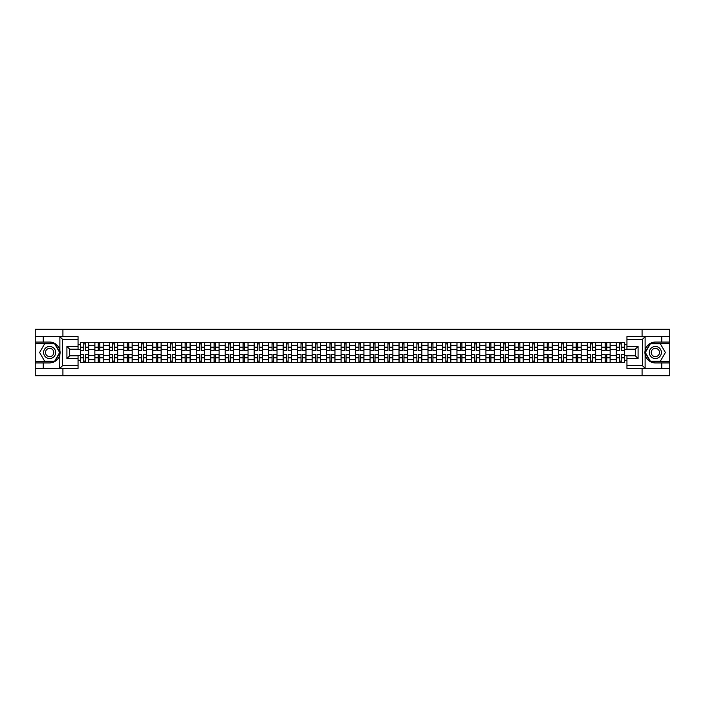 <?xml version="1.0" encoding="UTF-8"?>
<svg xmlns="http://www.w3.org/2000/svg" width="705" height="705" viewBox="0 0 705 705"><rect width="100%" height="100%" fill="white"/><g stroke="black" fill="none" stroke-linecap="round" stroke-linejoin="round"><path stroke-width="1.06" d="M78.052 339.361L62.595 339.361L59.722 336.576L78.052 336.576L78.052 349.204L69.698 349.204L69.698 355.796L78.052 355.796L78.052 368.424L59.722 368.424L59.89 350.482C58.444 345.265 55.034 342.463 49.641 342.057A10.443 10.443 0 0 1 59.89 354.518C58.444 359.735 55.034 362.537 49.641 362.943L35.25 362.943L35.25 375.712L669.75 375.712L669.75 343.538L650.186 343.538L645.013 352.5L650.186 361.462L669.75 361.462M655.359 342.057C649.966 342.463 646.555 345.265 645.11 350.482L645.11 354.518C646.555 359.735 649.966 362.537 655.359 362.943A10.443 10.443 0 0 1 644.916 352.5A10.443 10.443 0 0 1 655.359 342.057L669.75 342.057L669.75 329.288L35.25 329.288L35.25 361.462L54.814 361.462L59.987 352.5L54.814 343.538L35.25 343.538M94.858 362.485L94.858 345.353L88.724 345.353L88.724 362.485M88.724 345.353L88.724 342.515M94.858 345.353L94.858 342.515M103.212 342.515L103.212 362.485M109.337 362.485L109.337 342.515M117.7 342.515L117.7 362.485M123.824 362.485L123.824 342.515M132.179 342.515L132.179 362.485M138.303 362.485L138.303 342.515M146.666 342.515L146.666 362.485M152.791 362.485L152.791 342.515M161.145 342.515L161.145 362.485M167.279 362.485L167.279 342.515M175.633 342.515L175.633 362.485M181.758 362.485L181.758 342.515M190.112 342.515L190.112 362.485M196.246 362.485L196.246 342.515M204.6 342.515L204.6 362.485M210.725 362.485L210.725 342.515M219.079 342.515L219.079 362.485M225.212 362.485L225.212 342.515M233.567 342.515L233.567 362.485M239.691 362.485L239.691 342.515M248.045 342.515L248.045 362.485M254.179 362.485L254.179 342.515M262.533 342.515L262.533 362.485M268.658 362.485L268.658 342.515M277.021 342.515L277.021 362.485M283.146 362.485L283.146 342.515M291.5 342.515L291.5 362.485M297.625 362.485L297.625 342.515M305.988 342.515L305.988 362.485M312.112 362.485L312.112 342.515M320.467 342.515L320.467 362.485M326.6 362.485L326.6 342.515M334.954 342.515L334.954 362.485M341.079 362.485L341.079 342.515M349.433 342.515L349.433 362.485M355.567 362.485L355.567 342.515M363.921 342.515L363.921 362.485M370.046 362.485L370.046 342.515M378.4 342.515L378.4 362.485M384.533 362.485L384.533 342.515M392.888 342.515L392.888 362.485M399.012 362.485L399.012 342.515M407.375 342.515L407.375 362.485M413.5 362.485L413.5 342.515M421.854 342.515L421.854 362.485M427.979 362.485L427.979 342.515M436.342 342.515L436.342 362.485M442.467 362.485L442.467 342.515M450.821 342.515L450.821 362.485M456.955 362.485L456.955 342.515M465.309 342.515L465.309 362.485M471.434 362.485L471.434 342.515M479.788 342.515L479.788 362.485M485.921 362.485L485.921 342.515M494.275 342.515L494.275 362.485M500.4 362.485L500.4 342.515M508.754 342.515L508.754 362.485M514.888 362.485L514.888 342.515M523.242 342.515L523.242 362.485M529.367 362.485L529.367 342.515M537.721 342.515L537.721 362.485M543.855 362.485L543.855 342.515M552.209 342.515L552.209 362.485M558.334 362.485L558.334 342.515M566.697 342.515L566.697 362.485M572.821 362.485L572.821 342.515M581.176 342.515L581.176 362.485M587.3 362.485L587.3 342.515M595.663 342.515L595.663 362.485M601.788 362.485L601.788 342.515M610.142 342.515L610.142 362.485M616.276 362.485L616.276 342.515M616.276 355.382L610.142 355.382M601.788 355.382L595.663 355.382M587.3 355.382L581.176 355.382M572.821 355.382L566.697 355.382M558.334 355.382L552.209 355.382M543.855 355.382L537.721 355.382M529.367 355.382L523.242 355.382M514.888 355.382L508.754 355.382M500.4 355.382L494.275 355.382M485.921 355.382L479.788 355.382M471.434 355.382L465.309 355.382M456.955 355.382L450.821 355.382M442.467 355.382L436.342 355.382M427.979 355.382L421.854 355.382M413.5 355.382L407.375 355.382M399.012 355.382L392.888 355.382M384.533 355.382L378.4 355.382M370.046 355.382L363.921 355.382M355.567 355.382L349.433 355.382M341.079 355.382L334.954 355.382M326.6 355.382L320.467 355.382M312.112 355.382L305.988 355.382M297.625 355.382L291.5 355.382M283.146 355.382L277.021 355.382M268.658 355.382L262.533 355.382M254.179 355.382L248.045 355.382M239.691 355.382L233.567 355.382M225.212 355.382L219.079 355.382M210.725 355.382L204.6 355.382M196.246 355.382L190.112 355.382M181.758 355.382L175.633 355.382M167.279 355.382L161.145 355.382M152.791 355.382L146.666 355.382M138.303 355.382L132.179 355.382M123.824 355.382L117.7 355.382M109.337 355.382L103.212 355.382M94.858 355.382L88.724 355.382M616.276 349.618L610.142 349.618M601.788 349.618L595.663 349.618M587.3 349.618L581.176 349.618M572.821 349.618L566.697 349.618M558.334 349.618L552.209 349.618M543.855 349.618L537.721 349.618M529.367 349.618L523.242 349.618M514.888 349.618L508.754 349.618M500.4 349.618L494.275 349.618M485.921 349.618L479.788 349.618M471.434 349.618L465.309 349.618M456.955 349.618L450.821 349.618M442.467 349.618L436.342 349.618M427.979 349.618L421.854 349.618M413.5 349.618L407.375 349.618M399.012 349.618L392.888 349.618M384.533 349.618L378.4 349.618M370.046 349.618L363.921 349.618M355.567 349.618L349.433 349.618M341.079 349.618L334.954 349.618M326.6 349.618L320.467 349.618M312.112 349.618L305.988 349.618M297.625 349.618L291.5 349.618M283.146 349.618L277.021 349.618M268.658 349.618L262.533 349.618M254.179 349.618L248.045 349.618M239.691 349.618L233.567 349.618M225.212 349.618L219.079 349.618M210.725 349.618L204.6 349.618M196.246 349.618L190.112 349.618M181.758 349.618L175.633 349.618M167.279 349.618L161.145 349.618M152.791 349.618L146.666 349.618M138.303 349.618L132.179 349.618M123.824 349.618L117.7 349.618M109.337 349.618L103.212 349.618M94.858 349.618L88.724 349.618M69.698 355.382L80.37 355.382L80.37 349.618L69.698 349.618M78.052 344.701L80.37 344.701L80.37 349.618M635.302 349.618L624.63 349.618L624.63 342.515L80.37 342.515L80.37 344.701M624.63 344.701L626.948 344.701M626.948 360.299L624.63 360.299L624.63 355.382L635.302 355.382M80.37 355.382L80.37 362.485L624.63 362.485L624.63 360.299M80.37 360.299L78.052 360.299M642.079 375.712L642.079 368.424M642.079 336.576L642.079 329.288M62.921 375.712L62.921 368.424M62.921 336.576L62.921 329.288M624.63 349.618L624.63 355.382M85.34 361.092L83.763 361.092M83.763 343.908L85.34 343.908M99.819 361.092L98.242 361.092M98.242 343.908L99.819 343.908M114.307 361.092L112.73 361.092M112.73 343.908L114.307 343.908M128.795 361.092L127.208 361.092M127.208 343.908L128.795 343.908M143.274 361.092L141.696 361.092M141.696 343.908L143.274 343.908M157.761 361.092L156.184 361.092M156.184 343.908L157.761 343.908M172.24 361.092L170.663 361.092M170.663 343.908L172.24 343.908M186.728 361.092L185.151 361.092M185.151 343.908L186.728 343.908M201.207 361.092L199.63 361.092M199.63 343.908L201.207 343.908M215.695 361.092L214.117 361.092M214.117 343.908L215.695 343.908M230.174 361.092L228.596 361.092M228.596 343.908L230.174 343.908M244.661 361.092L243.084 361.092M243.084 343.908L244.661 343.908M259.14 361.092L257.563 361.092M257.563 343.908L259.14 343.908M273.628 361.092L272.051 361.092M272.051 343.908L273.628 343.908M288.116 361.092L286.53 361.092M286.53 343.908L288.116 343.908M302.595 361.092L301.017 361.092M301.017 343.908L302.595 343.908M317.083 361.092L315.505 361.092M315.505 343.908L317.083 343.908M331.562 361.092L329.984 361.092M329.984 343.908L331.562 343.908M346.049 361.092L344.472 361.092M344.472 343.908L346.049 343.908M360.528 361.092L358.951 361.092M358.951 343.908L360.528 343.908M375.016 361.092L373.438 361.092M373.438 343.908L375.016 343.908M389.495 361.092L387.917 361.092M387.917 343.908L389.495 343.908M403.983 361.092L402.405 361.092M402.405 343.908L403.983 343.908M418.47 361.092L416.884 361.092M416.884 343.908L418.47 343.908M432.949 361.092L431.372 361.092M431.372 343.908L432.949 343.908M447.437 361.092L445.86 361.092M445.86 343.908L447.437 343.908M461.916 361.092L460.339 361.092M460.339 343.908L461.916 343.908M476.404 361.092L474.826 361.092M474.826 343.908L476.404 343.908M490.883 361.092L489.305 361.092M489.305 343.908L490.883 343.908M505.37 361.092L503.793 361.092M503.793 343.908L505.37 343.908M519.849 361.092L518.272 361.092M518.272 343.908L519.849 343.908M534.337 361.092L532.76 361.092M532.76 343.908L534.337 343.908M548.816 361.092L547.239 361.092M547.239 343.908L548.816 343.908M563.304 361.092L561.726 361.092M561.726 343.908L563.304 343.908M577.792 361.092L576.205 361.092M576.205 343.908L577.792 343.908M592.27 361.092L590.693 361.092M590.693 343.908L592.27 343.908M606.758 361.092L605.181 361.092M605.181 343.908L606.758 343.908M621.237 361.092L619.66 361.092M619.66 343.908L621.237 343.908M85.34 350.5L85.34 342.612L88.68 342.612L88.68 350.5L85.34 350.5M83.763 343.82L85.34 343.82M83.763 342.612L80.423 342.612L80.423 350.5L83.763 350.5L83.763 342.612L85.34 342.612M83.763 354.5L83.763 362.388L80.423 362.388L80.423 354.5L83.763 354.5M85.34 361.18L83.763 361.18M85.34 362.388L88.68 362.388L88.68 354.5L85.34 354.5L85.34 362.388L83.763 362.388M99.819 350.5L99.819 342.612L103.168 342.612L103.168 350.5L99.819 350.5M98.242 343.82L99.819 343.82M98.242 342.612L94.902 342.612L94.902 350.5L98.242 350.5L98.242 342.612L99.819 342.612M114.307 350.5L114.307 342.612L117.647 342.612L117.647 350.5L114.307 350.5M112.73 343.82L114.307 343.82M112.73 342.612L109.39 342.612L109.39 350.5L112.73 350.5L112.73 342.612L114.307 342.612M43.234 362.943L43.234 368.424L35.25 368.424M59.722 368.424L43.234 368.424M35.25 362.943L35.25 361.462M59.722 336.576L43.234 336.576L43.234 342.057L35.25 342.057M43.234 336.576L35.25 336.576M49.641 342.057L43.234 342.057M69.698 349.204L66.913 346.419L78.052 346.419M78.052 358.581L66.913 358.581L69.698 355.796M59.89 368.345L62.595 365.639L78.052 365.639M645.278 336.576L642.405 339.361L626.948 339.361L626.948 336.576L669.75 336.576M661.766 342.057L661.766 336.576M626.948 365.639L642.405 365.639L645.278 368.424L626.948 368.424L626.948 355.796L635.302 355.796L635.302 349.204L626.948 349.204L626.948 339.361M669.75 342.057L669.75 343.538M645.278 368.424L661.766 368.424L661.766 362.943L669.75 362.943M661.766 368.424L669.75 368.424M655.359 362.943L661.766 362.943M635.302 355.796L638.087 358.581L626.948 358.581M626.948 346.419L638.087 346.419L635.302 349.204M43.604 352.5A6.037 6.037 0 0 0 49.641 358.537A6.037 6.037 0 0 0 55.677 352.5A6.037 6.037 0 0 0 49.641 346.463A6.037 6.037 0 0 0 43.604 352.5M45.508 352.5A4.133 4.133 0 0 0 49.641 356.633A4.133 4.133 0 0 0 53.774 352.5A4.133 4.133 0 0 0 49.641 348.367A4.133 4.133 0 0 0 45.508 352.5M54.655 343.82L59.661 352.5L54.655 361.18L44.627 361.18L39.621 352.5L44.627 343.82L54.655 343.82M649.323 352.5A6.037 6.037 0 0 0 655.359 358.537A6.037 6.037 0 0 0 661.396 352.5A6.037 6.037 0 0 0 655.359 346.463A6.037 6.037 0 0 0 649.323 352.5M651.226 352.5A4.133 4.133 0 0 0 655.359 356.633A4.133 4.133 0 0 0 659.492 352.5A4.133 4.133 0 0 0 655.359 348.367A4.133 4.133 0 0 0 651.226 352.5M660.374 343.82L665.379 352.5L660.374 361.18L650.345 361.18L645.339 352.5L650.345 343.82L660.374 343.82M98.242 354.5L98.242 362.388L94.902 362.388L94.902 354.5L98.242 354.5M99.819 361.18L98.242 361.18M99.819 362.388L103.168 362.388L103.168 354.5L99.819 354.5L99.819 362.388L98.242 362.388M112.73 354.5L112.73 362.388L109.39 362.388L109.39 354.5L112.73 354.5M114.307 361.18L112.73 361.18M114.307 362.388L117.647 362.388L117.647 354.5L114.307 354.5L114.307 362.388L112.73 362.388M128.795 350.5L128.795 342.612L132.135 342.612L132.135 350.5L128.795 350.5M127.208 343.82L128.795 343.82M127.208 342.612L123.868 342.612L123.868 350.5L127.208 350.5L127.208 342.612L128.795 342.612M143.274 350.5L143.274 342.612L146.614 342.612L146.614 350.5L143.274 350.5M141.696 343.82L143.274 343.82M141.696 342.612L138.356 342.612L138.356 350.5L141.696 350.5L141.696 342.612L143.274 342.612M157.761 350.5L157.761 342.612L161.101 342.612L161.101 350.5L157.761 350.5M156.184 343.82L157.761 343.82M156.184 342.612L152.835 342.612L152.835 350.5L156.184 350.5L156.184 342.612L157.761 342.612M127.208 354.5L127.208 362.388L123.868 362.388L123.868 354.5L127.208 354.5M128.795 361.18L127.208 361.18M128.795 362.388L132.135 362.388L132.135 354.5L128.795 354.5L128.795 362.388L127.208 362.388M141.696 354.5L141.696 362.388L138.356 362.388L138.356 354.5L141.696 354.5M143.274 361.18L141.696 361.18M143.274 362.388L146.614 362.388L146.614 354.5L143.274 354.5L143.274 362.388L141.696 362.388M156.184 354.5L156.184 362.388L152.835 362.388L152.835 354.5L156.184 354.5M157.761 361.18L156.184 361.18M157.761 362.388L161.101 362.388L161.101 354.5L157.761 354.5L157.761 362.388L156.184 362.388M172.24 350.5L172.24 342.612L175.58 342.612L175.58 350.5L172.24 350.5M170.663 343.82L172.24 343.82M170.663 342.612L167.323 342.612L167.323 350.5L170.663 350.5L170.663 342.612L172.24 342.612M170.663 354.5L170.663 362.388L167.323 362.388L167.323 354.5L170.663 354.5M172.24 361.18L170.663 361.18M172.24 362.388L175.58 362.388L175.58 354.5L172.24 354.5L172.24 362.388L170.663 362.388M186.728 350.5L186.728 342.612L190.068 342.612L190.068 350.5L186.728 350.5M185.151 343.82L186.728 343.82M185.151 342.612L181.802 342.612L181.802 350.5L185.151 350.5L185.151 342.612L186.728 342.612M185.151 354.5L185.151 362.388L181.802 362.388L181.802 354.5L185.151 354.5M186.728 361.18L185.151 361.18M186.728 362.388L190.068 362.388L190.068 354.5L186.728 354.5L186.728 362.388L185.151 362.388M201.207 350.5L201.207 342.612L204.556 342.612L204.556 350.5L201.207 350.5M199.63 343.82L201.207 343.82M199.63 342.612L196.29 342.612L196.29 350.5L199.63 350.5L199.63 342.612L201.207 342.612M199.63 354.5L199.63 362.388L196.29 362.388L196.29 354.5L199.63 354.5M201.207 361.18L199.63 361.18M201.207 362.388L204.556 362.388L204.556 354.5L201.207 354.5L201.207 362.388L199.63 362.388M215.695 350.5L215.695 342.612L219.035 342.612L219.035 350.5L215.695 350.5M214.117 343.82L215.695 343.82M214.117 342.612L210.769 342.612L210.769 350.5L214.117 350.5L214.117 342.612L215.695 342.612M214.117 354.5L214.117 362.388L210.769 362.388L210.769 354.5L214.117 354.5M215.695 361.18L214.117 361.18M215.695 362.388L219.035 362.388L219.035 354.5L215.695 354.5L215.695 362.388L214.117 362.388M230.174 350.5L230.174 342.612L233.522 342.612L233.522 350.5L230.174 350.5M228.596 343.82L230.174 343.82M228.596 342.612L225.256 342.612L225.256 350.5L228.596 350.5L228.596 342.612L230.174 342.612M244.661 350.5L244.661 342.612L248.001 342.612L248.001 350.5L244.661 350.5M243.084 343.82L244.661 343.82M243.084 342.612L239.744 342.612L239.744 350.5L243.084 350.5L243.084 342.612L244.661 342.612M259.14 350.5L259.14 342.612L262.489 342.612L262.489 350.5L259.14 350.5M257.563 343.82L259.14 343.82M257.563 342.612L254.223 342.612L254.223 350.5L257.563 350.5L257.563 342.612L259.14 342.612M273.628 350.5L273.628 342.612L276.968 342.612L276.968 350.5L273.628 350.5M272.051 343.82L273.628 343.82M272.051 342.612L268.711 342.612L268.711 350.5L272.051 350.5L272.051 342.612L273.628 342.612M288.116 350.5L288.116 342.612L291.456 342.612L291.456 350.5L288.116 350.5M286.53 343.82L288.116 343.82M286.53 342.612L283.19 342.612L283.19 350.5L286.53 350.5L286.53 342.612L288.116 342.612M302.595 350.5L302.595 342.612L305.935 342.612L305.935 350.5L302.595 350.5M301.017 343.82L302.595 343.82M301.017 342.612L297.677 342.612L297.677 350.5L301.017 350.5L301.017 342.612L302.595 342.612M228.596 354.5L228.596 362.388L225.256 362.388L225.256 354.5L228.596 354.5M230.174 361.18L228.596 361.18M230.174 362.388L233.522 362.388L233.522 354.5L230.174 354.5L230.174 362.388L228.596 362.388M243.084 354.5L243.084 362.388L239.744 362.388L239.744 354.5L243.084 354.5M244.661 361.18L243.084 361.18M244.661 362.388L248.001 362.388L248.001 354.5L244.661 354.5L244.661 362.388L243.084 362.388M257.563 354.5L257.563 362.388L254.223 362.388L254.223 354.5L257.563 354.5M259.14 361.18L257.563 361.18M259.14 362.388L262.489 362.388L262.489 354.5L259.14 354.5L259.14 362.388L257.563 362.388M272.051 354.5L272.051 362.388L268.711 362.388L268.711 354.5L272.051 354.5M273.628 361.18L272.051 361.18M273.628 362.388L276.968 362.388L276.968 354.5L273.628 354.5L273.628 362.388L272.051 362.388M286.53 354.5L286.53 362.388L283.19 362.388L283.19 354.5L286.53 354.5M288.116 361.18L286.53 361.18M288.116 362.388L291.456 362.388L291.456 354.5L288.116 354.5L288.116 362.388L286.53 362.388M301.017 354.5L301.017 362.388L297.677 362.388L297.677 354.5L301.017 354.5M302.595 361.18L301.017 361.18M302.595 362.388L305.935 362.388L305.935 354.5L302.595 354.5L302.595 362.388L301.017 362.388M317.083 350.5L317.083 342.612L320.423 342.612L320.423 350.5L317.083 350.5M315.505 343.82L317.083 343.82M315.505 342.612L312.156 342.612L312.156 350.5L315.505 350.5L315.505 342.612L317.083 342.612M315.505 354.5L315.505 362.388L312.156 362.388L312.156 354.5L315.505 354.5M317.083 361.18L315.505 361.18M317.083 362.388L320.423 362.388L320.423 354.5L317.083 354.5L317.083 362.388L315.505 362.388M331.562 350.5L331.562 342.612L334.91 342.612L334.91 350.5L331.562 350.5M329.984 343.82L331.562 343.82M329.984 342.612L326.644 342.612L326.644 350.5L329.984 350.5L329.984 342.612L331.562 342.612M329.984 354.5L329.984 362.388L326.644 362.388L326.644 354.5L329.984 354.5M331.562 361.18L329.984 361.18M331.562 362.388L334.91 362.388L334.91 354.5L331.562 354.5L331.562 362.388L329.984 362.388M346.049 350.5L346.049 342.612L349.389 342.612L349.389 350.5L346.049 350.5M344.472 343.82L346.049 343.82M344.472 342.612L341.123 342.612L341.123 350.5L344.472 350.5L344.472 342.612L346.049 342.612M344.472 354.5L344.472 362.388L341.123 362.388L341.123 354.5L344.472 354.5M346.049 361.18L344.472 361.18M346.049 362.388L349.389 362.388L349.389 354.5L346.049 354.5L346.049 362.388L344.472 362.388M360.528 350.5L360.528 342.612L363.877 342.612L363.877 350.5L360.528 350.5M358.951 343.82L360.528 343.82M358.951 342.612L355.611 342.612L355.611 350.5L358.951 350.5L358.951 342.612L360.528 342.612M358.951 354.5L358.951 362.388L355.611 362.388L355.611 354.5L358.951 354.5M360.528 361.18L358.951 361.18M360.528 362.388L363.877 362.388L363.877 354.5L360.528 354.5L360.528 362.388L358.951 362.388M375.016 350.5L375.016 342.612L378.356 342.612L378.356 350.5L375.016 350.5M373.438 343.82L375.016 343.82M373.438 342.612L370.09 342.612L370.09 350.5L373.438 350.5L373.438 342.612L375.016 342.612M373.438 354.5L373.438 362.388L370.09 362.388L370.09 354.5L373.438 354.5M375.016 361.18L373.438 361.18M375.016 362.388L378.356 362.388L378.356 354.5L375.016 354.5L375.016 362.388L373.438 362.388M389.495 350.5L389.495 342.612L392.844 342.612L392.844 350.5L389.495 350.5M387.917 343.82L389.495 343.82M387.917 342.612L384.577 342.612L384.577 350.5L387.917 350.5L387.917 342.612L389.495 342.612M387.917 354.5L387.917 362.388L384.577 362.388L384.577 354.5L387.917 354.5M389.495 361.18L387.917 361.18M389.495 362.388L392.844 362.388L392.844 354.5L389.495 354.5L389.495 362.388L387.917 362.388M403.983 350.5L403.983 342.612L407.323 342.612L407.323 350.5L403.983 350.5M402.405 343.82L403.983 343.82M402.405 342.612L399.065 342.612L399.065 350.5L402.405 350.5L402.405 342.612L403.983 342.612M402.405 354.5L402.405 362.388L399.065 362.388L399.065 354.5L402.405 354.5M403.983 361.18L402.405 361.18M403.983 362.388L407.323 362.388L407.323 354.5L403.983 354.5L403.983 362.388L402.405 362.388M418.47 350.5L418.47 342.612L421.81 342.612L421.81 350.5L418.47 350.5M416.884 343.82L418.47 343.82M416.884 342.612L413.544 342.612L413.544 350.5L416.884 350.5L416.884 342.612L418.47 342.612M416.884 354.5L416.884 362.388L413.544 362.388L413.544 354.5L416.884 354.5M418.47 361.18L416.884 361.18M418.47 362.388L421.81 362.388L421.81 354.5L418.47 354.5L418.47 362.388L416.884 362.388M432.949 350.5L432.949 342.612L436.289 342.612L436.289 350.5L432.949 350.5M431.372 343.82L432.949 343.82M431.372 342.612L428.032 342.612L428.032 350.5L431.372 350.5L431.372 342.612L432.949 342.612M431.372 354.5L431.372 362.388L428.032 362.388L428.032 354.5L431.372 354.5M432.949 361.18L431.372 361.18M432.949 362.388L436.289 362.388L436.289 354.5L432.949 354.5L432.949 362.388L431.372 362.388M447.437 350.5L447.437 342.612L450.777 342.612L450.777 350.5L447.437 350.5M445.86 343.82L447.437 343.82M445.86 342.612L442.511 342.612L442.511 350.5L445.86 350.5L445.86 342.612L447.437 342.612M445.86 354.5L445.86 362.388L442.511 362.388L442.511 354.5L445.86 354.5M447.437 361.18L445.86 361.18M447.437 362.388L450.777 362.388L450.777 354.5L447.437 354.5L447.437 362.388L445.86 362.388M461.916 350.5L461.916 342.612L465.256 342.612L465.256 350.5L461.916 350.5M460.339 343.82L461.916 343.82M460.339 342.612L456.999 342.612L456.999 350.5L460.339 350.5L460.339 342.612L461.916 342.612M460.339 354.5L460.339 362.388L456.999 362.388L456.999 354.5L460.339 354.5M461.916 361.18L460.339 361.18M461.916 362.388L465.256 362.388L465.256 354.5L461.916 354.5L461.916 362.388L460.339 362.388M476.404 350.5L476.404 342.612L479.744 342.612L479.744 350.5L476.404 350.5M474.826 343.82L476.404 343.82M474.826 342.612L471.478 342.612L471.478 350.5L474.826 350.5L474.826 342.612L476.404 342.612M474.826 354.5L474.826 362.388L471.478 362.388L471.478 354.5L474.826 354.5M476.404 361.18L474.826 361.18M476.404 362.388L479.744 362.388L479.744 354.5L476.404 354.5L476.404 362.388L474.826 362.388M490.883 350.5L490.883 342.612L494.231 342.612L494.231 350.5L490.883 350.5M489.305 343.82L490.883 343.82M489.305 342.612L485.965 342.612L485.965 350.5L489.305 350.5L489.305 342.612L490.883 342.612M489.305 354.5L489.305 362.388L485.965 362.388L485.965 354.5L489.305 354.5M490.883 361.18L489.305 361.18M490.883 362.388L494.231 362.388L494.231 354.5L490.883 354.5L490.883 362.388L489.305 362.388M505.37 350.5L505.37 342.612L508.71 342.612L508.71 350.5L505.37 350.5M503.793 343.82L505.37 343.82M503.793 342.612L500.444 342.612L500.444 350.5L503.793 350.5L503.793 342.612L505.37 342.612M503.793 354.5L503.793 362.388L500.444 362.388L500.444 354.5L503.793 354.5M505.37 361.18L503.793 361.18M505.37 362.388L508.71 362.388L508.71 354.5L505.37 354.5L505.37 362.388L503.793 362.388M519.849 350.5L519.849 342.612L523.198 342.612L523.198 350.5L519.849 350.5M518.272 343.82L519.849 343.82M518.272 342.612L514.932 342.612L514.932 350.5L518.272 350.5L518.272 342.612L519.849 342.612M518.272 354.5L518.272 362.388L514.932 362.388L514.932 354.5L518.272 354.5M519.849 361.18L518.272 361.18M519.849 362.388L523.198 362.388L523.198 354.5L519.849 354.5L519.849 362.388L518.272 362.388M534.337 350.5L534.337 342.612L537.677 342.612L537.677 350.5L534.337 350.5M532.76 343.82L534.337 343.82M532.76 342.612L529.42 342.612L529.42 350.5L532.76 350.5L532.76 342.612L534.337 342.612M532.76 354.5L532.76 362.388L529.42 362.388L529.42 354.5L532.76 354.5M534.337 361.18L532.76 361.18M534.337 362.388L537.677 362.388L537.677 354.5L534.337 354.5L534.337 362.388L532.76 362.388M548.816 350.5L548.816 342.612L552.165 342.612L552.165 350.5L548.816 350.5M547.239 343.82L548.816 343.82M547.239 342.612L543.899 342.612L543.899 350.5L547.239 350.5L547.239 342.612L548.816 342.612M547.239 354.5L547.239 362.388L543.899 362.388L543.899 354.5L547.239 354.5M548.816 361.18L547.239 361.18M548.816 362.388L552.165 362.388L552.165 354.5L548.816 354.5L548.816 362.388L547.239 362.388M563.304 350.5L563.304 342.612L566.644 342.612L566.644 350.5L563.304 350.5M561.726 343.82L563.304 343.82M561.726 342.612L558.386 342.612L558.386 350.5L561.726 350.5L561.726 342.612L563.304 342.612M561.726 354.5L561.726 362.388L558.386 362.388L558.386 354.5L561.726 354.5M563.304 361.18L561.726 361.18M563.304 362.388L566.644 362.388L566.644 354.5L563.304 354.5L563.304 362.388L561.726 362.388M577.792 350.5L577.792 342.612L581.132 342.612L581.132 350.5L577.792 350.5M576.205 343.82L577.792 343.82M576.205 342.612L572.865 342.612L572.865 350.5L576.205 350.5L576.205 342.612L577.792 342.612M576.205 354.5L576.205 362.388L572.865 362.388L572.865 354.5L576.205 354.5M577.792 361.18L576.205 361.18M577.792 362.388L581.132 362.388L581.132 354.5L577.792 354.5L577.792 362.388L576.205 362.388M592.27 350.5L592.27 342.612L595.61 342.612L595.61 350.5L592.27 350.5M590.693 343.82L592.27 343.82M590.693 342.612L587.353 342.612L587.353 350.5L590.693 350.5L590.693 342.612L592.27 342.612M590.693 354.5L590.693 362.388L587.353 362.388L587.353 354.5L590.693 354.5M592.27 361.18L590.693 361.18M592.27 362.388L595.61 362.388L595.61 354.5L592.27 354.5L592.27 362.388L590.693 362.388M606.758 350.5L606.758 342.612L610.098 342.612L610.098 350.5L606.758 350.5M605.181 343.82L606.758 343.82M605.181 342.612L601.832 342.612L601.832 350.5L605.181 350.5L605.181 342.612L606.758 342.612M605.181 354.5L605.181 362.388L601.832 362.388L601.832 354.5L605.181 354.5M606.758 361.18L605.181 361.18M606.758 362.388L610.098 362.388L610.098 354.5L606.758 354.5L606.758 362.388L605.181 362.388M621.237 350.5L621.237 342.612L624.577 342.612L624.577 350.5L621.237 350.5M619.66 343.82L621.237 343.82M619.66 342.612L616.32 342.612L616.32 350.5L619.66 350.5L619.66 342.612L621.237 342.612M619.66 354.5L619.66 362.388L616.32 362.388L616.32 354.5L619.66 354.5M621.237 361.18L619.66 361.18M621.237 362.388L624.577 362.388L624.577 354.5L621.237 354.5L621.237 362.388L619.66 362.388M601.788 345.353L595.663 345.353M587.3 345.353L581.176 345.353M572.821 345.353L566.697 345.353M558.334 345.353L552.209 345.353M543.855 345.353L537.721 345.353M529.367 345.353L523.242 345.353M514.888 345.353L508.754 345.353M500.4 345.353L494.275 345.353M485.921 345.353L479.788 345.353M471.434 345.353L465.309 345.353M456.955 345.353L450.821 345.353M442.467 345.353L436.342 345.353M427.979 345.353L421.854 345.353M413.5 345.353L407.375 345.353M399.012 345.353L392.888 345.353M384.533 345.353L378.4 345.353M370.046 345.353L363.921 345.353M355.567 345.353L349.433 345.353M341.079 345.353L334.954 345.353M326.6 345.353L320.467 345.353M312.112 345.353L305.988 345.353M297.625 345.353L291.5 345.353M283.146 345.353L277.021 345.353M268.658 345.353L262.533 345.353M254.179 345.353L248.045 345.353M239.691 345.353L233.567 345.353M225.212 345.353L219.079 345.353M210.725 345.353L204.6 345.353M196.246 345.353L190.112 345.353M181.758 345.353L175.633 345.353M167.279 345.353L161.145 345.353M152.791 345.353L146.666 345.353M138.303 345.353L132.179 345.353M123.824 345.353L117.7 345.353M109.337 345.353L103.212 345.353M616.276 345.353L610.142 345.353M601.788 359.647L595.663 359.647M587.3 359.647L581.176 359.647M572.821 359.647L566.697 359.647M558.334 359.647L552.209 359.647M543.855 359.647L537.721 359.647M529.367 359.647L523.242 359.647M514.888 359.647L508.754 359.647M500.4 359.647L494.275 359.647M485.921 359.647L479.788 359.647M471.434 359.647L465.309 359.647M456.955 359.647L450.821 359.647M442.467 359.647L436.342 359.647M427.979 359.647L421.854 359.647M413.5 359.647L407.375 359.647M399.012 359.647L392.888 359.647M384.533 359.647L378.4 359.647M370.046 359.647L363.921 359.647M355.567 359.647L349.433 359.647M341.079 359.647L334.954 359.647M326.6 359.647L320.467 359.647M312.112 359.647L305.988 359.647M297.625 359.647L291.5 359.647M283.146 359.647L277.021 359.647M268.658 359.647L262.533 359.647M254.179 359.647L248.045 359.647M239.691 359.647L233.567 359.647M225.212 359.647L219.079 359.647M210.725 359.647L204.6 359.647M196.246 359.647L190.112 359.647M181.758 359.647L175.633 359.647M167.279 359.647L161.145 359.647M152.791 359.647L146.666 359.647M138.303 359.647L132.179 359.647M123.824 359.647L117.7 359.647M109.337 359.647L103.212 359.647M94.858 359.647L88.724 359.647M616.276 359.647L610.142 359.647M85.34 350.306L88.68 350.306M85.34 347.168L88.68 347.168M80.423 350.306L83.763 350.306M80.423 347.168L83.763 347.168M83.763 354.694L80.423 354.694M83.763 357.832L80.423 357.832M88.68 354.694L85.34 354.694M88.68 357.832L85.34 357.832M99.819 350.306L103.168 350.306M99.819 347.168L103.168 347.168M94.902 350.306L98.242 350.306M94.902 347.168L98.242 347.168M114.307 350.306L117.647 350.306M114.307 347.168L117.647 347.168M109.39 350.306L112.73 350.306M109.39 347.168L112.73 347.168M59.89 350.482L59.89 336.655M62.595 339.361L62.595 365.639M66.913 358.581L66.913 346.419M645.11 336.655L645.11 350.482M645.11 354.518L645.11 368.345M642.405 365.639L642.405 339.361M638.087 346.419L638.087 358.581M98.242 354.694L94.902 354.694M98.242 357.832L94.902 357.832M103.168 354.694L99.819 354.694M103.168 357.832L99.819 357.832M112.73 354.694L109.39 354.694M112.73 357.832L109.39 357.832M117.647 354.694L114.307 354.694M117.647 357.832L114.307 357.832M128.795 350.306L132.135 350.306M128.795 347.168L132.135 347.168M123.868 350.306L127.208 350.306M123.868 347.168L127.208 347.168M143.274 350.306L146.614 350.306M143.274 347.168L146.614 347.168M138.356 350.306L141.696 350.306M138.356 347.168L141.696 347.168M157.761 350.306L161.101 350.306M157.761 347.168L161.101 347.168M152.835 350.306L156.184 350.306M152.835 347.168L156.184 347.168M127.208 354.694L123.868 354.694M127.208 357.832L123.868 357.832M132.135 354.694L128.795 354.694M132.135 357.832L128.795 357.832M141.696 354.694L138.356 354.694M141.696 357.832L138.356 357.832M146.614 354.694L143.274 354.694M146.614 357.832L143.274 357.832M156.184 354.694L152.835 354.694M156.184 357.832L152.835 357.832M161.101 354.694L157.761 354.694M161.101 357.832L157.761 357.832M172.24 350.306L175.58 350.306M172.24 347.168L175.58 347.168M167.323 350.306L170.663 350.306M167.323 347.168L170.663 347.168M170.663 354.694L167.323 354.694M170.663 357.832L167.323 357.832M175.58 354.694L172.24 354.694M175.58 357.832L172.24 357.832M186.728 350.306L190.068 350.306M186.728 347.168L190.068 347.168M181.802 350.306L185.151 350.306M181.802 347.168L185.151 347.168M185.151 354.694L181.802 354.694M185.151 357.832L181.802 357.832M190.068 354.694L186.728 354.694M190.068 357.832L186.728 357.832M201.207 350.306L204.556 350.306M201.207 347.168L204.556 347.168M196.29 350.306L199.63 350.306M196.29 347.168L199.63 347.168M199.63 354.694L196.29 354.694M199.63 357.832L196.29 357.832M204.556 354.694L201.207 354.694M204.556 357.832L201.207 357.832M215.695 350.306L219.035 350.306M215.695 347.168L219.035 347.168M210.769 350.306L214.117 350.306M210.769 347.168L214.117 347.168M214.117 354.694L210.769 354.694M214.117 357.832L210.769 357.832M219.035 354.694L215.695 354.694M219.035 357.832L215.695 357.832M230.174 350.306L233.522 350.306M230.174 347.168L233.522 347.168M225.256 350.306L228.596 350.306M225.256 347.168L228.596 347.168M244.661 350.306L248.001 350.306M244.661 347.168L248.001 347.168M239.744 350.306L243.084 350.306M239.744 347.168L243.084 347.168M259.14 350.306L262.489 350.306M259.14 347.168L262.489 347.168M254.223 350.306L257.563 350.306M254.223 347.168L257.563 347.168M273.628 350.306L276.968 350.306M273.628 347.168L276.968 347.168M268.711 350.306L272.051 350.306M268.711 347.168L272.051 347.168M288.116 350.306L291.456 350.306M288.116 347.168L291.456 347.168M283.19 350.306L286.53 350.306M283.19 347.168L286.53 347.168M302.595 350.306L305.935 350.306M302.595 347.168L305.935 347.168M297.677 350.306L301.017 350.306M297.677 347.168L301.017 347.168M228.596 354.694L225.256 354.694M228.596 357.832L225.256 357.832M233.522 354.694L230.174 354.694M233.522 357.832L230.174 357.832M243.084 354.694L239.744 354.694M243.084 357.832L239.744 357.832M248.001 354.694L244.661 354.694M248.001 357.832L244.661 357.832M257.563 354.694L254.223 354.694M257.563 357.832L254.223 357.832M262.489 354.694L259.14 354.694M262.489 357.832L259.14 357.832M272.051 354.694L268.711 354.694M272.051 357.832L268.711 357.832M276.968 354.694L273.628 354.694M276.968 357.832L273.628 357.832M286.53 354.694L283.19 354.694M286.53 357.832L283.19 357.832M291.456 354.694L288.116 354.694M291.456 357.832L288.116 357.832M301.017 354.694L297.677 354.694M301.017 357.832L297.677 357.832M305.935 354.694L302.595 354.694M305.935 357.832L302.595 357.832M317.083 350.306L320.423 350.306M317.083 347.168L320.423 347.168M312.156 350.306L315.505 350.306M312.156 347.168L315.505 347.168M315.505 354.694L312.156 354.694M315.505 357.832L312.156 357.832M320.423 354.694L317.083 354.694M320.423 357.832L317.083 357.832M331.562 350.306L334.91 350.306M331.562 347.168L334.91 347.168M326.644 350.306L329.984 350.306M326.644 347.168L329.984 347.168M329.984 354.694L326.644 354.694M329.984 357.832L326.644 357.832M334.91 354.694L331.562 354.694M334.91 357.832L331.562 357.832M346.049 350.306L349.389 350.306M346.049 347.168L349.389 347.168M341.123 350.306L344.472 350.306M341.123 347.168L344.472 347.168M344.472 354.694L341.123 354.694M344.472 357.832L341.123 357.832M349.389 354.694L346.049 354.694M349.389 357.832L346.049 357.832M360.528 350.306L363.877 350.306M360.528 347.168L363.877 347.168M355.611 350.306L358.951 350.306M355.611 347.168L358.951 347.168M358.951 354.694L355.611 354.694M358.951 357.832L355.611 357.832M363.877 354.694L360.528 354.694M363.877 357.832L360.528 357.832M375.016 350.306L378.356 350.306M375.016 347.168L378.356 347.168M370.09 350.306L373.438 350.306M370.09 347.168L373.438 347.168M373.438 354.694L370.09 354.694M373.438 357.832L370.09 357.832M378.356 354.694L375.016 354.694M378.356 357.832L375.016 357.832M389.495 350.306L392.844 350.306M389.495 347.168L392.844 347.168M384.577 350.306L387.917 350.306M384.577 347.168L387.917 347.168M387.917 354.694L384.577 354.694M387.917 357.832L384.577 357.832M392.844 354.694L389.495 354.694M392.844 357.832L389.495 357.832M403.983 350.306L407.323 350.306M403.983 347.168L407.323 347.168M399.065 350.306L402.405 350.306M399.065 347.168L402.405 347.168M402.405 354.694L399.065 354.694M402.405 357.832L399.065 357.832M407.323 354.694L403.983 354.694M407.323 357.832L403.983 357.832M418.47 350.306L421.81 350.306M418.47 347.168L421.81 347.168M413.544 350.306L416.884 350.306M413.544 347.168L416.884 347.168M416.884 354.694L413.544 354.694M416.884 357.832L413.544 357.832M421.81 354.694L418.47 354.694M421.81 357.832L418.47 357.832M432.949 350.306L436.289 350.306M432.949 347.168L436.289 347.168M428.032 350.306L431.372 350.306M428.032 347.168L431.372 347.168M431.372 354.694L428.032 354.694M431.372 357.832L428.032 357.832M436.289 354.694L432.949 354.694M436.289 357.832L432.949 357.832M447.437 350.306L450.777 350.306M447.437 347.168L450.777 347.168M442.511 350.306L445.86 350.306M442.511 347.168L445.86 347.168M445.86 354.694L442.511 354.694M445.86 357.832L442.511 357.832M450.777 354.694L447.437 354.694M450.777 357.832L447.437 357.832M461.916 350.306L465.256 350.306M461.916 347.168L465.256 347.168M456.999 350.306L460.339 350.306M456.999 347.168L460.339 347.168M460.339 354.694L456.999 354.694M460.339 357.832L456.999 357.832M465.256 354.694L461.916 354.694M465.256 357.832L461.916 357.832M476.404 350.306L479.744 350.306M476.404 347.168L479.744 347.168M471.478 350.306L474.826 350.306M471.478 347.168L474.826 347.168M474.826 354.694L471.478 354.694M474.826 357.832L471.478 357.832M479.744 354.694L476.404 354.694M479.744 357.832L476.404 357.832M490.883 350.306L494.231 350.306M490.883 347.168L494.231 347.168M485.965 350.306L489.305 350.306M485.965 347.168L489.305 347.168M489.305 354.694L485.965 354.694M489.305 357.832L485.965 357.832M494.231 354.694L490.883 354.694M494.231 357.832L490.883 357.832M505.37 350.306L508.71 350.306M505.37 347.168L508.71 347.168M500.444 350.306L503.793 350.306M500.444 347.168L503.793 347.168M503.793 354.694L500.444 354.694M503.793 357.832L500.444 357.832M508.71 354.694L505.37 354.694M508.71 357.832L505.37 357.832M519.849 350.306L523.198 350.306M519.849 347.168L523.198 347.168M514.932 350.306L518.272 350.306M514.932 347.168L518.272 347.168M518.272 354.694L514.932 354.694M518.272 357.832L514.932 357.832M523.198 354.694L519.849 354.694M523.198 357.832L519.849 357.832M534.337 350.306L537.677 350.306M534.337 347.168L537.677 347.168M529.42 350.306L532.76 350.306M529.42 347.168L532.76 347.168M532.76 354.694L529.42 354.694M532.76 357.832L529.42 357.832M537.677 354.694L534.337 354.694M537.677 357.832L534.337 357.832M548.816 350.306L552.165 350.306M548.816 347.168L552.165 347.168M543.899 350.306L547.239 350.306M543.899 347.168L547.239 347.168M547.239 354.694L543.899 354.694M547.239 357.832L543.899 357.832M552.165 354.694L548.816 354.694M552.165 357.832L548.816 357.832M563.304 350.306L566.644 350.306M563.304 347.168L566.644 347.168M558.386 350.306L561.726 350.306M558.386 347.168L561.726 347.168M561.726 354.694L558.386 354.694M561.726 357.832L558.386 357.832M566.644 354.694L563.304 354.694M566.644 357.832L563.304 357.832M577.792 350.306L581.132 350.306M577.792 347.168L581.132 347.168M572.865 350.306L576.205 350.306M572.865 347.168L576.205 347.168M576.205 354.694L572.865 354.694M576.205 357.832L572.865 357.832M581.132 354.694L577.792 354.694M581.132 357.832L577.792 357.832M592.27 350.306L595.61 350.306M592.27 347.168L595.61 347.168M587.353 350.306L590.693 350.306M587.353 347.168L590.693 347.168M590.693 354.694L587.353 354.694M590.693 357.832L587.353 357.832M595.61 354.694L592.27 354.694M595.61 357.832L592.27 357.832M606.758 350.306L610.098 350.306M606.758 347.168L610.098 347.168M601.832 350.306L605.181 350.306M601.832 347.168L605.181 347.168M605.181 354.694L601.832 354.694M605.181 357.832L601.832 357.832M610.098 354.694L606.758 354.694M610.098 357.832L606.758 357.832M621.237 350.306L624.577 350.306M621.237 347.168L624.577 347.168M616.32 350.306L619.66 350.306M616.32 347.168L619.66 347.168M619.66 354.694L616.32 354.694M619.66 357.832L616.32 357.832M624.577 354.694L621.237 354.694M624.577 357.832L621.237 357.832"/></g></svg>
